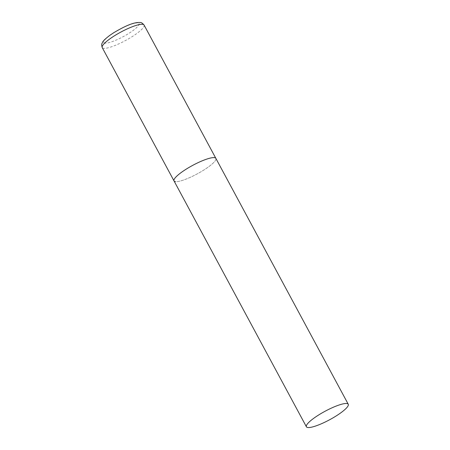 <?xml version="1.0" encoding="UTF-8"?>
<svg xmlns="http://www.w3.org/2000/svg" width="450" height="450" viewBox="0 0 450 450"><rect width="100%" height="100%" fill="white"/><g stroke="black" fill="none" stroke-linecap="round" stroke-linejoin="round"><path stroke-width="0.34" stroke-dasharray="2.25 1.69" d="M174.015 180.906A23.766 4.821 151.7 0 0 202.534 170.843A23.766 4.821 151.7 0 0 215.865 158.372A23.766 4.821 -28.3 0 1 199.924 172.384A23.766 4.821 -28.3 0 1 175.309 181.62M144.079 25.054A23.766 4.821 -28.3 0 1 128.138 39.066A23.766 4.821 -28.3 0 1 103.522 48.296A23.766 4.821 -28.3 0 1 102.229 47.587M104.901 43.104A19.963 4.05 -28.3 0 1 115.009 32.029A19.963 4.05 -28.3 0 1 137.88 22.978A19.963 4.05 -28.3 0 1 127.772 34.048A19.963 4.05 -28.3 0 1 104.901 43.104"/><path stroke-width="0.67" d="M175.309 181.62A23.766 4.821 -28.3 0 1 174.015 180.906A23.766 4.821 -28.3 0 1 189.956 166.894A23.766 4.821 -28.3 0 1 214.571 157.657A23.766 4.821 -28.3 0 1 215.865 158.372A23.766 4.821 151.7 0 0 187.346 168.441A23.766 4.821 151.7 0 0 174.015 180.906L102.229 47.587A23.766 4.821 -28.3 0 1 118.17 33.57A23.766 4.821 -28.3 0 1 142.785 24.339A23.766 4.821 -28.3 0 1 144.079 25.054C142.493 23.186 141.21 22.331 140.237 22.5C133.149 21.988 123.373 27.045 113.771 32.698L109.806 35.359C105.255 38.841 102.814 41.203 102.476 42.452C102.257 43.566 101.008 43.459 102.229 47.587M334.929 416.717A23.766 4.821 151.7 0 0 348.255 404.252A23.766 4.821 151.7 0 0 319.736 414.315A23.766 4.821 151.7 0 0 306.405 426.786A23.766 4.821 151.7 0 0 334.929 416.717M348.255 404.252L144.079 25.054M174.015 180.906L306.405 426.786"/></g></svg>
